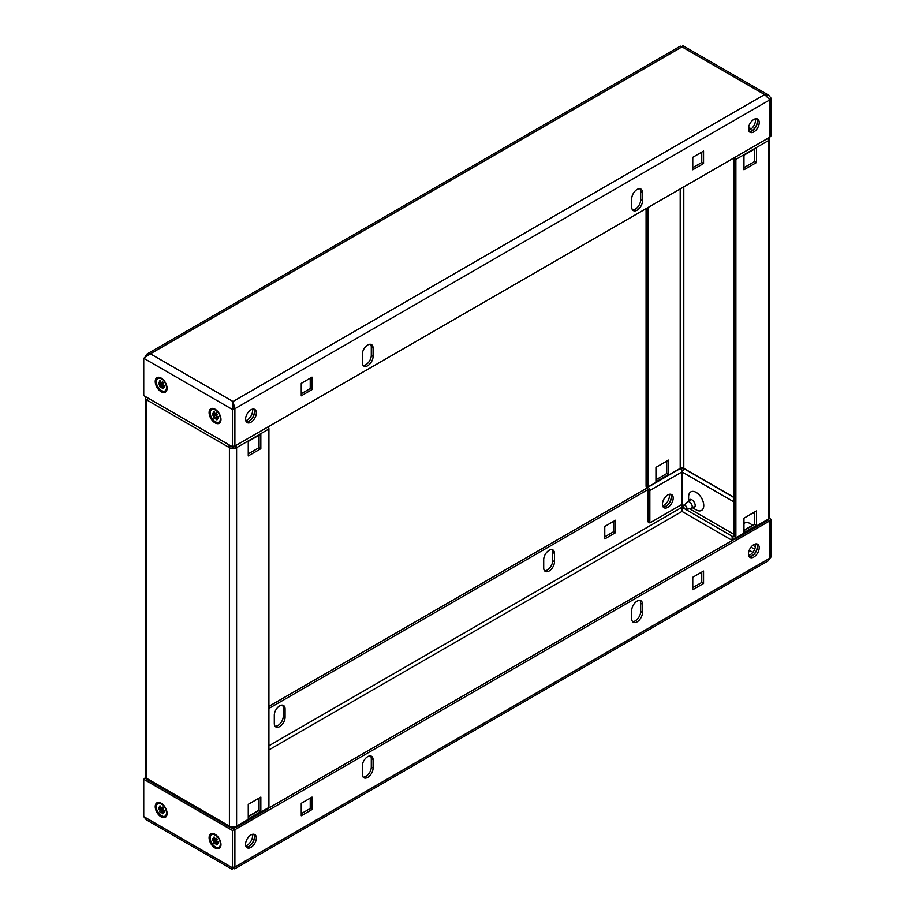 <?xml version="1.0" encoding="UTF-8"?>
<svg xmlns="http://www.w3.org/2000/svg" width="915" height="915" viewBox="0 0 915 915"><rect width="100%" height="100%" fill="white"/><g stroke="black" fill="none" stroke-linecap="round" stroke-linejoin="round"><path stroke-width="1.37" d="M756.648 543.887A7.617 4.403 -60 0 1 756.739 550.121A7.617 4.403 -60 0 1 752.038 556.011A7.617 4.403 -60 0 1 749.236 556.72M753.834 544.608A7.617 4.403 -60 0 1 757.643 544.231A7.617 4.403 -60 0 1 758.821 550.327A7.617 4.403 -60 0 1 753.834 557.041A7.617 4.403 -60 0 1 750.025 557.418A7.617 4.403 -60 0 1 748.859 551.322A7.617 4.403 -60 0 1 753.834 544.608M253.764 834.228A7.617 4.403 -60 0 1 253.867 840.45A7.617 4.403 -60 0 1 249.166 846.341A7.617 4.403 -60 0 1 246.364 847.05M250.962 834.938A7.617 4.403 -60 0 1 254.77 834.56A7.617 4.403 -60 0 1 255.937 840.668A7.617 4.403 -60 0 1 250.962 847.382A7.617 4.403 -60 0 1 247.153 847.759A7.617 4.403 -60 0 1 245.986 841.651A7.617 4.403 -60 0 1 250.962 834.938M639.905 600.4A7.617 4.403 -60 0 1 640.694 603.191L640.694 611.483A7.617 4.403 -60 0 1 635.307 620.816A7.617 4.403 -60 0 1 632.494 621.525M637.103 621.857A7.617 4.403 -60 0 1 633.294 622.234A7.617 4.403 -60 0 1 631.716 618.746L631.716 610.442A7.617 4.403 -60 0 1 635.033 602.779A7.617 4.403 -60 0 1 640.912 600.732A7.617 4.403 -60 0 1 642.49 604.22L642.49 612.524A7.617 4.403 -60 0 1 637.103 621.857M370.506 755.939A7.617 4.403 -60 0 1 371.296 758.718L371.296 767.022A7.617 4.403 -60 0 1 365.909 776.355A7.617 4.403 -60 0 1 363.095 777.064M367.704 777.384A7.617 4.403 -60 0 1 363.896 777.761A7.617 4.403 -60 0 1 362.317 774.273L362.317 765.981A7.617 4.403 -60 0 1 365.634 758.318A7.617 4.403 -60 0 1 371.513 756.27A7.617 4.403 -60 0 1 373.091 759.759L373.091 768.051A7.617 4.403 -60 0 1 367.704 777.384M669.231 494.329A7.617 4.403 -60 0 1 664.038 505.206A7.617 4.403 -60 0 1 662.609 505.801M663.146 506.956A7.617 4.403 120 0 0 665.834 506.235A7.617 4.403 120 0 0 670.501 494.214M551.905 549.595A7.617 4.403 -60 0 1 552.683 552.374L552.683 560.678A7.617 4.403 -60 0 1 547.296 570.011A7.617 4.403 -60 0 1 544.494 570.72M543.704 567.929A7.617 4.403 120 0 0 545.283 571.418A7.617 4.403 120 0 0 549.091 571.04A7.617 4.403 120 0 0 554.479 561.707L554.479 553.415A7.617 4.403 120 0 0 552.9 549.926A7.617 4.403 120 0 0 547.033 551.974A7.617 4.403 120 0 0 543.704 559.637L543.704 567.929M282.506 705.133A7.617 4.403 -60 0 1 283.284 707.913L283.284 716.205A7.617 4.403 -60 0 1 277.897 725.538A7.617 4.403 -60 0 1 275.095 726.247M274.306 723.468A7.617 4.403 120 0 0 275.884 726.956A7.617 4.403 120 0 0 279.693 726.579A7.617 4.403 120 0 0 285.08 717.246L285.08 708.953A7.617 4.403 120 0 0 283.513 705.465A7.617 4.403 120 0 0 277.634 707.501A7.617 4.403 120 0 0 274.306 715.175L274.306 723.468M161.166 803.21A8.384 4.838 -120 0 0 155.241 806.63A8.384 4.838 -120 0 0 161.166 816.889A8.384 4.838 -120 0 0 167.09 813.469A8.384 4.838 -120 0 0 161.166 803.21L161.166 803.21M215.036 834.308A8.384 4.838 -120 0 0 209.112 837.74A8.384 4.838 -120 0 0 215.036 847.999A8.384 4.838 -120 0 0 220.972 844.579A8.384 4.838 -120 0 0 215.036 834.308L215.036 834.308M234.263 829.436L234.263 866.768L232.467 867.809L232.467 830.477L234.263 829.436L230.088 827.034M147.555 779.374L145.542 778.219L143.747 779.248L232.467 830.477M233.005 867.706L233.005 868.118C231.838 869.719 231.655 869.616 232.467 867.809L143.747 816.58L143.747 779.248M234.263 866.768L232.81 867.603M143.747 816.58L146.32 819.794L231.987 869.25M234.263 866.665L234.686 868.861L233.005 868.118C231.838 869.719 231.655 869.616 232.467 867.809M681.904 504.428L681.995 511.428L681.595 508.603M145.714 777.498L145.085 777.853L147.246 778.688M268.918 708.439L648.049 489.548M268.918 706.357L646.825 488.175M615.543 532.679L615.543 520.235L604.769 526.457L604.769 538.901L615.543 532.679L613.748 531.638L604.769 536.831M613.748 521.275L613.748 531.638M145.085 777.853L145.085 778.471M681.4 469.601L682.967 470.504M768.154 519.686L769.458 520.441L771.254 519.411L769.286 518.267M680.977 469.086L682.533 468.183L684.134 469.109M769.458 557.773L771.254 556.732L771.254 519.411M771.254 556.732L769.835 558.425M234.686 868.861L768.005 560.952L769.915 558.139L234.892 867.031L234.892 829.699L233.096 828.658L235.235 827.423M234.892 829.699L769.915 520.807L768.131 519.777M734.516 539.164L268.85 808.014M310.231 798.12L310.231 808.494L301.252 813.675M312.026 809.535L301.252 815.757L301.252 803.313L312.026 797.091L312.026 809.535L310.231 808.494M701.759 572.081L701.759 582.455L692.769 587.636M703.555 583.484L692.769 589.706L692.769 577.262L703.555 571.04L703.555 583.484L701.759 582.455M769.915 520.807L769.915 558.139M253.764 409.085A7.617 4.403 -60 0 1 253.867 415.319A7.617 4.403 -60 0 1 249.166 421.209A7.617 4.403 -60 0 1 246.364 421.918M250.962 422.238A7.617 4.403 -60 0 1 247.153 422.616A7.617 4.403 -60 0 1 245.986 416.519A7.617 4.403 -60 0 1 250.962 409.794A7.617 4.403 -60 0 1 254.77 409.417A7.617 4.403 -60 0 1 255.937 415.524A7.617 4.403 -60 0 1 250.962 422.238M756.648 118.756A7.617 4.403 -60 0 1 756.739 124.989A7.617 4.403 -60 0 1 752.038 130.868A7.617 4.403 -60 0 1 749.236 131.577M753.834 131.909A7.617 4.403 -60 0 1 750.025 132.286A7.617 4.403 -60 0 1 748.859 126.178A7.617 4.403 -60 0 1 753.834 119.465A7.617 4.403 -60 0 1 757.643 119.087A7.617 4.403 -60 0 1 758.821 125.195A7.617 4.403 -60 0 1 753.834 131.909M370.506 344.28A7.617 4.403 -60 0 1 371.296 347.071L371.296 355.363A7.617 4.403 -60 0 1 368.539 362.374A7.617 4.403 -60 0 1 363.095 365.405M367.704 344.989A7.617 4.403 -60 0 1 371.513 344.612A7.617 4.403 -60 0 1 373.091 348.1L373.091 356.404A7.617 4.403 -60 0 1 369.763 364.067A7.617 4.403 -60 0 1 363.896 366.103A7.617 4.403 -60 0 1 362.317 362.626L362.317 354.322A7.617 4.403 -60 0 1 367.704 344.989M639.905 188.753A7.617 4.403 -60 0 1 640.694 191.532L640.694 199.825A7.617 4.403 -60 0 1 637.938 206.836A7.617 4.403 -60 0 1 632.494 209.867M637.103 189.462A7.617 4.403 -60 0 1 640.912 189.085A7.617 4.403 -60 0 1 642.49 192.573L642.49 200.865A7.617 4.403 -60 0 1 639.162 208.529A7.617 4.403 -60 0 1 633.294 210.576A7.617 4.403 -60 0 1 631.716 207.087L631.716 198.795A7.617 4.403 -60 0 1 637.103 189.462M161.166 378.067A8.384 4.838 -120 0 0 155.241 381.486A8.384 4.838 -120 0 0 161.166 391.757A8.384 4.838 -120 0 0 167.09 388.337A8.384 4.838 -120 0 0 161.166 378.067L161.166 378.067M215.036 409.177A8.384 4.838 -120 0 0 209.112 412.596A8.384 4.838 -120 0 0 215.036 422.867A8.384 4.838 -120 0 0 220.972 419.447A8.384 4.838 -120 0 0 215.036 409.177L215.036 409.177M769.458 99.449L771.254 98.42L771.254 135.752L769.915 136.529M682.533 47.191C683.345 45.384 683.162 45.281 681.995 46.882L680.314 46.139L146.995 354.048L150.392 353.808L143.747 358.268L143.747 395.589L232.467 446.817L234.263 445.777L234.263 408.456L233.005 403.572L233.005 401.502L234.892 408.708L234.171 408.296M234.263 445.674L234.892 446.04L769.915 137.147L769.915 99.815L764.608 94.577L768.68 95.206L771.254 98.42M145.165 356.575L146.995 354.048M143.747 358.268L232.467 409.485L232.467 446.817M233.005 401.502L764.608 94.577L681.995 46.882L150.392 353.808L233.005 401.502L232.467 409.485L234.263 408.456M233.005 403.584L233.405 406.397M692.769 169.755L692.769 157.311L703.555 151.089L703.555 163.533L692.769 169.755M703.555 163.533L701.759 162.493L692.769 167.685M701.759 152.13L701.759 162.493M301.252 395.806L301.252 383.362L312.026 377.14L312.026 389.584L301.252 395.806M312.026 389.584L310.231 388.543L301.252 393.725M310.231 378.169L310.231 388.543M234.892 446.04L234.892 408.708L769.915 99.815M253.649 834.217A7.617 4.403 -60 0 1 254.37 836.905A7.617 4.403 -60 0 1 246.295 846.958M252.391 834.331A7.617 4.403 -60 0 1 252.574 835.864A7.617 4.403 -60 0 1 245.769 845.803M253.649 409.074A7.617 4.403 -60 0 1 254.37 411.773A7.617 4.403 -60 0 1 246.295 421.826M252.391 409.199A7.617 4.403 -60 0 1 252.574 410.732A7.617 4.403 -60 0 1 245.769 420.671M259.048 798.12L259.048 810.564L248.262 816.786M259.048 435.208L259.048 447.652L248.262 453.863M234.617 827.778L234.709 827.206A2.665 1.544 -120 0 0 236.036 827.343L268.37 808.677A2.665 1.544 60 0 0 268.918 807.453L268.918 428.986L236.596 447.652A2.665 1.544 -120 0 0 235.853 445.479M260.844 811.605L260.844 797.091L248.262 804.342L248.262 818.868L260.844 811.605L259.048 810.564M260.844 448.682L260.844 434.168L248.262 441.43L248.262 455.945L260.844 448.682L259.048 447.652M234.8 446.612A2.539 1.464 -0 0 1 231.209 446.612L230.523 446.211L228.727 447.252L229.413 447.652A5.078 2.928 -0 0 0 236.596 447.652L234.709 446.451A2.665 1.544 60 0 1 234.023 445.914M236.036 827.343A2.665 1.544 -120 0 0 236.596 826.119A5.078 2.928 180 0 1 229.413 826.119L228.727 825.73A2.665 1.544 120 0 0 229.276 826.954A2.665 1.544 120 0 0 230.614 826.817L230.706 827.389M145.714 396.733A5.078 2.928 -0 0 0 145.302 397.876A5.078 2.928 -0 0 0 146.789 399.947L147.475 400.347A2.665 1.544 -60 0 1 148.219 398.185M229.276 826.954L148.024 780.038A2.665 1.544 -60 0 1 147.475 778.814L146.789 778.425A5.078 2.928 180 0 1 145.302 776.355L145.302 397.876M229.471 445.09A2.665 1.544 120 0 0 228.727 447.252L147.475 400.347M232.502 828.43L232.502 826.966M268.175 426.825A2.665 1.544 60 0 1 268.918 428.986M232.822 826.977L232.822 828.613M752.427 525.324A10.705 6.176 -120 0 0 750.071 523.529A10.705 6.176 -120 0 0 743.964 523.574M688.663 501.1A4.655 2.688 60 0 1 691.912 499.83L691.912 499.83A4.655 2.688 60 0 1 695.194 505.526A4.655 2.688 60 0 1 692.472 507.699M696.189 509.895L692.426 507.722L696.189 509.895A10.705 6.176 -120 0 0 703.761 505.526A10.705 6.176 -120 0 0 696.189 492.419A10.705 6.176 -120 0 0 688.618 496.788L688.618 501.123M663.215 507.047A7.617 4.403 120 0 0 668.648 504.016A7.617 4.403 120 0 0 671.404 497.005A7.617 4.403 120 0 0 670.615 494.226M673.2 498.046A7.617 4.403 120 0 0 671.621 494.558A7.617 4.403 120 0 0 665.743 496.605A7.617 4.403 120 0 0 662.426 504.268A7.617 4.403 120 0 0 664.004 507.756A7.617 4.403 120 0 0 669.871 505.709A7.617 4.403 120 0 0 673.2 498.046M755.264 544.002A7.617 4.403 -60 0 1 755.458 545.534A7.617 4.403 -60 0 1 748.642 555.474M756.533 543.876A7.617 4.403 -60 0 1 757.254 546.575A7.617 4.403 -60 0 1 749.168 556.629M755.264 118.87A7.617 4.403 -60 0 1 755.458 120.403A7.617 4.403 -60 0 1 748.642 130.33M756.533 118.744A7.617 4.403 -60 0 1 757.254 121.432A7.617 4.403 -60 0 1 749.168 131.486M754.738 511.943L754.738 524.387L743.964 530.609M754.738 149.019L754.738 161.463L743.964 167.685M733.739 158.032A2.665 1.544 60 0 0 733.99 158.192L734.082 536.831M767.456 138.565A2.665 1.544 60 0 1 768.211 140.727L735.877 159.393L735.877 537.86A2.665 1.544 -120 0 1 735.328 539.084A2.665 1.544 -120 0 1 733.99 538.946L733.899 539.518M756.533 510.902L756.533 525.416L743.964 532.679L743.964 518.165L756.533 510.902M756.533 147.978L756.533 162.504L743.964 169.755L743.964 155.241L756.533 147.978M655.952 481.873L668.533 474.611L668.533 460.096L655.952 467.348L655.952 481.873M649.844 490.474L682.178 471.808L682.178 504.268L649.844 522.934L649.844 490.474A2.665 1.544 60 0 0 647.969 487.215L647.877 207.602M649.844 522.934L648.049 521.893L647.969 489.285A2.665 1.544 -120 0 1 646.082 486.014L646.082 208.643M666.738 461.137L666.738 473.57L655.952 479.792M684.088 505.583L682.499 504.657L682.499 472.209A2.665 1.544 120 0 1 684.386 468.938L683.791 468.389L683.791 186.866M682.178 471.808A2.665 1.544 -120 0 0 680.291 468.549L680.2 468.389A2.539 1.464 180 0 1 683.791 468.389M735.877 537.86L768.211 519.194L768.211 140.727A5.078 2.928 0 0 0 769.698 138.645L769.698 517.124A5.078 2.928 180 0 1 768.211 519.194A2.665 1.544 60 0 1 767.651 520.418L735.328 539.084M769.698 138.645A5.078 2.928 0 0 0 769.286 137.502M755.367 546.724L752.851 545.283M734.082 534.44L689.59 508.751M735.877 159.393A2.665 1.544 -120 0 0 735.134 157.22M734.082 535.927L732.663 536.75A2.665 1.544 60 0 0 732.103 537.963L732.103 540.559M732.663 536.75A2.665 1.544 60 0 1 733.99 536.876M756.533 162.504L754.738 161.463M668.533 474.611L666.738 473.57M756.533 525.416L754.738 524.387M216.981 839.135L212.349 840.027L214.099 841.045L215.517 840.347L213.275 842.418L214.385 843.802L215.254 842.543A1.933 1.121 -120 0 0 215.311 842.578A1.933 1.121 -120 0 0 215.368 842.612L217.221 841.365M219.177 847.027A7.171 4.14 -120 0 0 219.486 846.878A7.171 4.14 -120 0 0 220.95 844.053M215.311 846.855A7.171 4.14 -120 0 0 218.902 847.221A7.171 4.14 -120 0 0 220 841.468A7.171 4.14 -120 0 0 215.311 835.143A7.171 4.14 -120 0 0 211.72 834.789A7.171 4.14 -120 0 0 210.622 840.542A7.171 4.14 -120 0 0 215.311 846.855M215.517 840.347L217.187 839.387M216.672 838.746L215.368 839.455L216.237 838.209L217.347 839.581L216.466 840.828A1.933 1.121 -120 0 1 216.523 840.965L218.273 841.972L218.273 843.447L216.523 842.44L217.724 841.617M212.349 840.027L212.349 838.552L214.099 839.57L215.517 838.872L214.156 839.49L213.275 837.236L214.385 837.134L215.254 839.398A1.933 1.121 -120 0 1 215.368 839.455M216.523 842.44A1.933 1.121 -120 0 1 216.466 842.509L217.347 844.774L216.237 844.865L215.368 842.612M216.237 844.865L216.947 843.733M213.275 837.236L214.442 837.294M215.254 842.543L216.615 841.72M213.275 842.418L217.221 839.432M215.483 834.594A7.171 4.14 -120 0 0 212.303 834.446A7.171 4.14 -120 0 0 212.028 834.64M163.099 808.025L158.467 808.917L160.228 809.935L161.635 809.237L159.393 811.319L160.502 812.692L161.383 811.445A1.933 1.121 -120 0 0 161.429 811.468A1.933 1.121 -120 0 0 161.486 811.502L163.339 810.267M165.295 815.917A7.171 4.14 -120 0 0 165.604 815.768A7.171 4.14 -120 0 0 167.068 812.955M161.429 815.757A7.171 4.14 -120 0 0 165.02 816.111A7.171 4.14 -120 0 0 166.118 810.358A7.171 4.14 -120 0 0 161.429 804.033A7.171 4.14 -120 0 0 157.849 803.679A7.171 4.14 -120 0 0 156.739 809.432A7.171 4.14 -120 0 0 161.429 815.757M161.635 809.237L163.305 808.277M162.79 807.636L161.486 808.345L162.367 807.099L163.465 808.471L162.584 809.718A1.933 1.121 -120 0 1 162.641 809.855L164.391 810.873L164.391 812.337L162.641 811.331L163.842 810.518M158.467 808.917L158.467 807.453L160.228 808.46L161.635 807.762L160.274 808.391L159.393 806.126L160.502 806.024L161.383 808.288A1.933 1.121 -120 0 1 161.486 808.345M162.641 811.331A1.933 1.121 -120 0 1 162.584 811.399L163.465 813.664L162.367 813.767L161.486 811.502M162.367 813.767L163.064 812.623M159.393 806.126L160.56 806.184M161.383 811.445L162.733 810.61M159.393 811.319L163.339 808.322M161.6 803.484A7.171 4.14 -120 0 0 158.432 803.347A7.171 4.14 -120 0 0 158.146 803.53M163.099 382.893L158.467 383.785L160.228 384.792L161.635 384.106L159.393 386.176L160.502 387.548L161.383 386.302A1.933 1.121 -120 0 0 161.429 386.336A1.933 1.121 -120 0 0 161.486 386.37L163.339 385.124M165.295 390.785A7.171 4.14 -120 0 0 165.604 390.636A7.171 4.14 -120 0 0 167.068 387.811M161.429 390.613A7.171 4.14 -120 0 0 165.02 390.968A7.171 4.14 -120 0 0 166.118 385.226A7.171 4.14 -120 0 0 161.429 378.901A7.171 4.14 -120 0 0 157.849 378.547A7.171 4.14 -120 0 0 156.739 384.289A7.171 4.14 -120 0 0 161.429 390.613M161.635 384.106L163.305 383.133M162.79 382.504L161.486 383.213L162.367 381.967L163.465 383.339L162.584 384.586A1.933 1.121 -120 0 1 162.641 384.723L164.391 385.73L164.391 387.205L162.641 386.187L163.842 385.375M158.467 383.785L158.467 382.31L160.228 383.328L161.635 382.63L160.274 383.248L159.393 380.983L160.502 380.892L161.383 383.156A1.933 1.121 -120 0 1 161.486 383.213M162.641 386.187A1.933 1.121 -120 0 1 162.584 386.267L163.465 388.532L162.367 388.623L161.486 386.37M162.367 388.623L163.064 387.491M159.393 380.983L160.56 381.052M161.383 386.302L162.733 385.478M159.393 386.176L163.339 383.191M161.6 378.341A7.171 4.14 -120 0 0 158.432 378.204A7.171 4.14 -120 0 0 158.146 378.398M216.981 413.992L212.349 414.895L214.099 415.902L215.517 415.204L213.275 417.286L214.385 418.658L215.254 417.412A1.933 1.121 -120 0 0 215.311 417.446A1.933 1.121 -120 0 0 215.368 417.469L217.221 416.234M219.177 421.895A7.171 4.14 -120 0 0 219.486 421.746A7.171 4.14 -120 0 0 220.95 418.921M215.311 421.724A7.171 4.14 -120 0 0 218.902 422.078A7.171 4.14 -120 0 0 220 416.325A7.171 4.14 -120 0 0 215.311 410.012A7.171 4.14 -120 0 0 211.72 409.657A7.171 4.14 -120 0 0 210.622 415.399A7.171 4.14 -120 0 0 215.311 421.724M215.517 415.204L213.275 417.286M216.672 413.603L215.368 414.323L216.237 413.065L217.347 414.449L216.466 415.696A1.933 1.121 -120 0 1 216.523 415.822L218.273 416.84L218.273 418.315L216.523 417.297L217.724 416.485M212.349 414.895L212.349 413.42L214.099 414.426L215.517 413.74L214.156 414.358L213.275 412.093L214.385 412.002L215.254 414.255A1.933 1.121 -120 0 1 215.368 414.323M216.523 417.297A1.933 1.121 -120 0 1 216.466 417.377L217.347 419.63L216.237 419.733L215.368 417.469M216.237 419.733L216.947 418.59M213.275 412.093L214.442 412.162M215.254 417.412L216.615 416.588M215.483 409.451A7.171 4.14 -120 0 0 212.303 409.314A7.171 4.14 -120 0 0 212.028 409.508M685.324 509.243A2.219 1.281 -120 0 0 686.204 509.438A2.219 1.281 -120 0 0 686.822 507.768A2.219 1.281 -120 0 0 685.324 505.618A2.219 1.281 -120 0 0 684.02 505.663A2.219 1.281 -120 0 0 683.928 507.482A2.219 1.281 -120 0 0 685.324 509.243M684.02 505.663L687.279 501.98A3.809 2.196 60 0 1 687.6 501.717A3.809 2.196 60 0 1 689.51 501.9A3.809 2.196 60 0 1 692.003 505.263A3.809 2.196 60 0 1 691.42 508.305A3.809 2.196 60 0 1 691.019 508.454L686.204 509.438M268.918 749.911L681.995 511.428L732.103 540.353M749.236 550.247L752.873 552.34M681.904 507.322L268.918 745.759M285.08 717.246L283.284 716.205M285.08 708.953L283.284 707.913M554.479 561.707L552.683 560.678M554.479 553.415L552.683 552.374M754.669 549.229L751.032 547.136M732.846 536.636L685.69 509.403M684.946 508.98L681.904 507.219M373.091 768.051L371.296 767.022M373.091 759.759L371.296 758.718M642.49 612.524L640.694 611.483M642.49 604.22L640.694 603.191M373.091 348.1L371.296 347.071M642.49 192.573L640.694 191.532M642.49 200.865L640.694 199.825M373.091 356.404L371.296 355.363M268.918 807.453L236.596 826.119L236.596 447.652M228.727 825.73L147.475 778.814M229.413 826.119L229.413 447.652M146.789 399.947L146.789 778.425M647.877 487.055L680.2 468.389L680.2 188.936M684.477 468.789L734.082 497.428M748.584 127.322L751.272 128.878M684.386 468.938L734.082 497.634M682.499 472.209L734.082 501.98M753.034 512.926L754.738 513.91M647.969 487.215L680.291 468.549M683.013 45.75L768.68 95.206M259.048 810.187L248.262 816.409M750.609 129.392L748.481 128.157M754.738 523.998L743.964 530.22M219.486 846.878L218.902 847.221M212.303 834.446L211.72 834.789M165.604 815.768L165.02 816.111M158.432 803.347L157.849 803.679M165.604 390.636L165.02 390.968M158.432 378.204L157.849 378.547M219.486 421.746L218.902 422.078M212.303 409.314L211.72 409.657M691.42 508.305L695.148 506.155M687.6 501.717L691.34 499.556"/></g></svg>
